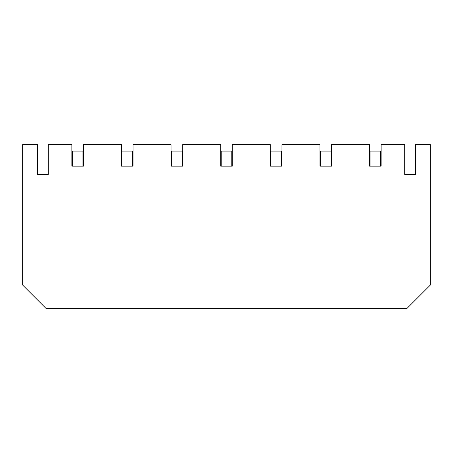 <?xml version="1.0" encoding="UTF-8"?>
<svg xmlns="http://www.w3.org/2000/svg" width="453" height="453" viewBox="0 0 453 453"><rect width="100%" height="100%" fill="white"/><g stroke="black" fill="none" stroke-linecap="round" stroke-linejoin="round"><path stroke-width="0.68" d="M48.284 174.399L48.284 144.632L71.857 144.632L71.857 166.132L83.431 166.132L83.431 144.632L121.472 144.632L121.472 166.132L133.052 166.132L133.052 144.632L171.092 144.632L171.092 166.132L182.672 166.132L182.672 144.632L220.713 144.632L220.713 166.132L232.287 166.132L232.287 144.632L270.328 144.632L270.328 166.132L281.908 166.132L281.908 144.632L319.948 144.632L319.948 166.132L331.528 166.132L331.528 144.632L369.569 144.632L369.569 166.132L381.143 166.132L381.143 144.632L404.716 144.632L404.716 174.399L415.463 174.399L415.463 144.632L430.35 144.632L430.35 285.05L407.032 308.368L45.968 308.368L22.65 285.05L22.65 144.632L37.537 144.632L37.537 174.399L48.284 174.399L37.537 174.399M404.716 174.399L415.463 174.399M370.061 165.968L380.65 165.968L380.65 151.081L370.061 151.081L370.061 166.132M320.447 165.968L331.03 165.968L331.03 151.081L320.447 151.081L320.447 166.132M270.826 165.968L281.409 165.968L281.409 151.081L270.826 151.081L270.826 166.132M221.206 165.968L231.794 165.968L231.794 151.081L221.206 151.081L221.206 166.132M171.591 165.968L182.174 165.968L182.174 151.081L171.591 151.081L171.591 166.132M121.97 165.968L132.553 165.968L132.553 151.081L121.97 151.081L121.97 166.132M72.35 165.968L82.939 165.968L82.939 151.081L72.35 151.081L72.35 166.132"/></g></svg>
